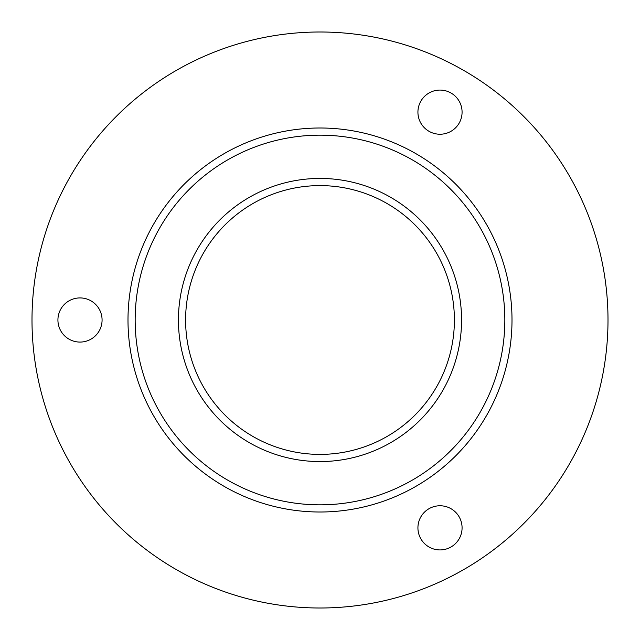 <?xml version="1.0" encoding="UTF-8"?>
<svg xmlns="http://www.w3.org/2000/svg" width="640" height="640" viewBox="0 0 640 640"><rect width="100%" height="100%" fill="white"/><g stroke="black" fill="none" stroke-linecap="round" stroke-linejoin="round"><path stroke-width="0.96" d="M320 32A288 288 0 0 1 569.416 464A288 288 0 0 1 70.584 464A288 288 0 0 1 320 32M428.96 131.272A22.08 22.08 0 0 0 462.08 112.152A22.08 22.08 0 0 0 428.96 93.032A22.08 22.08 0 0 0 428.96 131.272M428.96 508.728A22.08 22.08 0 0 0 428.96 546.968A22.08 22.08 0 0 0 462.08 527.848A22.08 22.08 0 0 0 428.96 508.728M102.08 320A22.08 22.08 0 0 0 68.96 300.88A22.08 22.08 0 0 0 68.96 339.12A22.08 22.08 0 0 0 102.08 320M320 128A192 192 0 0 1 486.28 416A192 192 0 0 1 153.72 416A192 192 0 0 1 320 128M320 185.6A134.4 134.4 0 0 1 436.392 387.2A134.4 134.4 0 0 1 203.608 387.2A134.4 134.4 0 0 1 320 185.6M320 135.168A184.832 184.832 0 0 1 480.072 412.416A184.832 184.832 0 0 1 159.928 412.416A184.832 184.832 0 0 1 320 135.168M320 178.432A141.568 141.568 0 0 1 442.6 390.784A141.568 141.568 0 0 1 197.4 390.784A141.568 141.568 0 0 1 320 178.432"/></g></svg>
